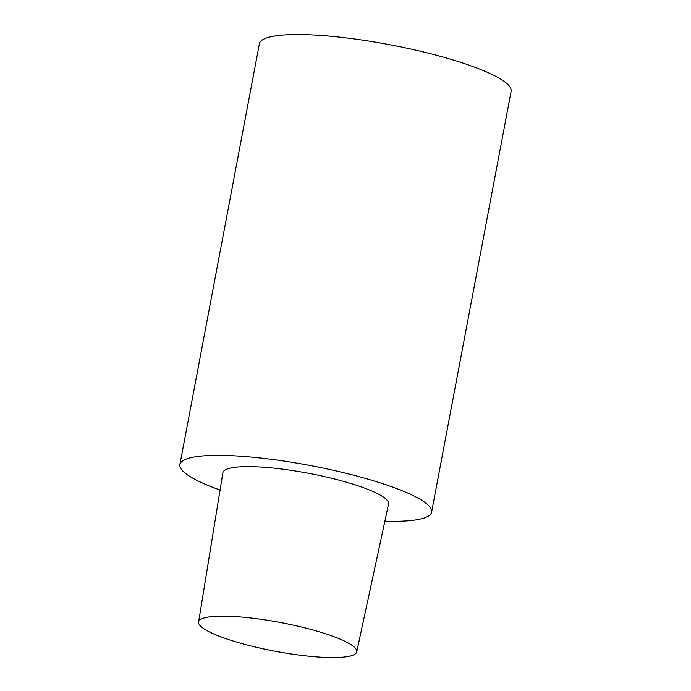 <?xml version="1.0" encoding="UTF-8"?>
<svg xmlns="http://www.w3.org/2000/svg" width="691" height="691" viewBox="0 0 691 691"><rect width="100%" height="100%" fill="white"/><g stroke="black" fill="none" stroke-linecap="round" stroke-linejoin="round"><path stroke-width="1.04" d="M207.067 617.279A80.467 14.606 -169.3 0 0 198.602 621.986A80.467 14.606 -169.3 0 0 258.201 647.709A80.467 14.606 -169.3 0 0 348.29 656.45A80.467 14.606 -169.3 0 0 356.729 651.872A80.467 14.606 -169.3 0 0 297.51 626.098A80.467 14.606 -169.3 0 0 207.067 617.279M356.729 651.872L388.567 504.067A84.311 15.306 -169.3 0 0 326.523 477.058A84.311 15.306 -169.3 0 0 231.761 467.816A84.311 15.306 -169.3 0 0 222.891 472.756L198.602 621.986M384.878 521.187A128.085 23.252 -169.3 0 0 418.141 519.52A128.085 23.252 -169.3 0 0 431.607 512.126A128.085 23.252 -169.3 0 0 337.027 471.141A128.085 23.252 -169.3 0 0 193.342 457.157A128.085 23.252 -169.3 0 0 179.885 464.559A128.085 23.252 -169.3 0 0 220.075 490.04M431.607 512.126L511.115 91.316A128.085 23.252 -169.3 0 0 416.543 50.331A128.085 23.252 -169.3 0 0 272.859 36.347A128.085 23.252 -169.3 0 0 259.393 43.749L179.885 464.559"/></g></svg>
